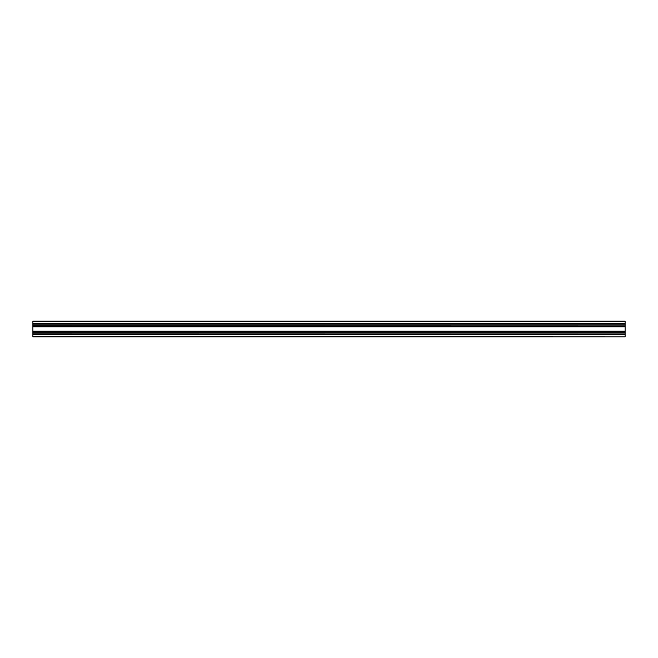 <?xml version="1.0" encoding="UTF-8"?>
<svg xmlns="http://www.w3.org/2000/svg" width="658" height="658" viewBox="0 0 658 658"><rect width="100%" height="100%" fill="white"/><g stroke="black" fill="none" stroke-linecap="round" stroke-linejoin="round"><path stroke-width="0.99" d="M32.9 332.866L625.1 332.866L32.9 332.948L32.9 321.104L625.1 321.104L625.1 323.243L32.9 323.243M32.9 332.948L32.9 336.896L625.1 336.896L32.9 336.699M625.1 332.948L32.9 333.03M625.1 333.03L625.1 334.067L32.9 334.067M625.1 334.067L32.9 334.182M625.1 334.182L625.1 334.757L32.9 334.757M625.1 334.757L625.1 336.699M32.9 325.052L625.1 325.052L625.1 323.818L32.9 323.818M625.1 323.818L625.1 323.243M625.1 323.933L32.9 323.933M625.1 324.97L32.9 324.97M625.1 325.052L32.9 325.134M625.1 325.134L625.1 326.171L32.9 326.171M625.1 326.171L32.9 326.286M625.1 326.286L625.1 326.861L32.9 326.861M625.1 326.861L625.1 331.139L32.9 331.139M625.1 332.866L625.1 331.714L32.9 331.714M625.1 331.714L625.1 331.139M625.1 331.829L32.9 331.829M625.1 321.301L32.9 321.301"/></g></svg>
